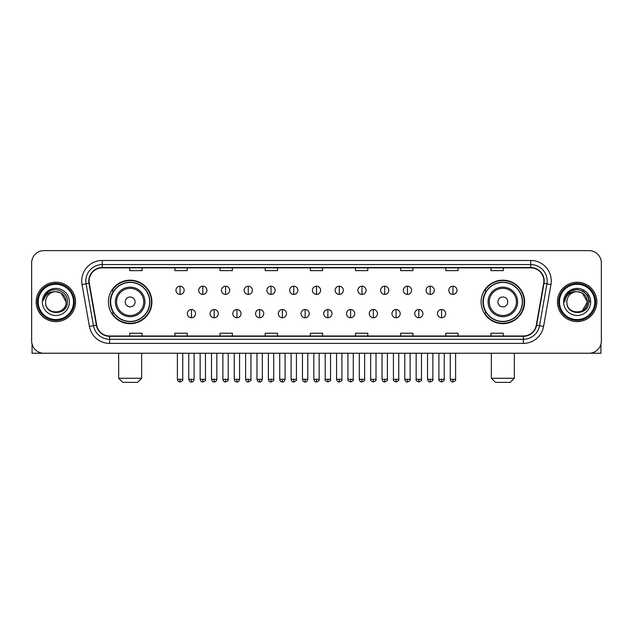 <?xml version="1.0" encoding="UTF-8"?>
<svg xmlns="http://www.w3.org/2000/svg" width="633" height="633" viewBox="0 0 633 633"><rect width="100%" height="100%" fill="white"/><g stroke="black" fill="none" stroke-linecap="round" stroke-linejoin="round"><path stroke-width="0.95" d="M481.088 301.933A21.751 21.751 0 0 0 502.839 323.685A21.751 21.751 0 0 0 524.599 301.933A21.751 21.751 0 0 0 502.839 280.174A21.751 21.751 0 0 0 481.088 301.933M108.401 301.933A21.751 21.751 0 0 0 130.161 323.685A21.751 21.751 0 0 0 151.912 301.933A21.751 21.751 0 0 0 130.161 280.174A21.751 21.751 0 0 0 108.401 301.933M113.623 313.011A19.908 19.908 0 0 1 113.623 290.848M486.302 313.011A19.908 19.908 0 0 1 486.302 290.848M31.65 262.94L31.65 340.918A12.312 12.312 0 0 0 43.962 353.238L589.038 353.238A12.312 12.312 0 0 0 601.35 340.918L601.35 262.94A12.312 12.312 0 0 0 589.038 250.621L43.962 250.621A12.312 12.312 0 0 0 31.65 262.94L31.65 340.918M36.168 301.933A19.702 19.702 0 0 0 55.87 321.627A19.702 19.702 0 0 0 75.564 301.933A19.702 19.702 0 0 0 55.87 282.231A19.702 19.702 0 0 0 36.168 301.933A19.702 19.702 0 0 0 55.87 321.627A19.702 19.702 0 0 0 75.564 301.933A19.702 19.702 0 0 0 55.87 282.231A19.702 19.702 0 0 0 36.168 301.933M557.436 301.933A19.702 19.702 0 0 0 577.13 321.627A19.702 19.702 0 0 0 596.832 301.933A19.702 19.702 0 0 0 577.13 282.231A19.702 19.702 0 0 0 557.436 301.933A19.702 19.702 0 0 0 577.13 321.627A19.702 19.702 0 0 0 596.832 301.933A19.702 19.702 0 0 0 577.13 282.231A19.702 19.702 0 0 0 557.436 301.933M89.111 280.997A13.135 13.135 0 0 1 102.245 267.862L530.755 267.862A13.135 13.135 0 0 1 543.692 283.275L536.309 325.14A13.135 13.135 0 0 1 523.372 335.996L109.628 335.996A13.135 13.135 0 0 1 96.691 325.14L89.308 283.275A13.135 13.135 0 0 1 89.111 280.997M88.786 280.997A13.459 13.459 0 0 0 88.992 283.331L96.374 325.196A13.459 13.459 0 0 0 109.628 336.321L523.372 336.321A13.459 13.459 0 0 0 536.626 325.196L544.008 283.331A13.459 13.459 0 0 0 530.755 267.537L102.245 267.537A13.459 13.459 0 0 0 88.786 280.997M82.037 284.557A20.525 20.525 0 0 1 102.245 260.472L530.755 260.472A20.525 20.525 0 0 1 550.963 284.557L543.581 326.422A20.525 20.525 0 0 1 523.372 343.387L109.628 343.387A20.525 20.525 0 0 1 89.419 326.422L82.037 284.557L86.08 283.845A16.418 16.418 0 0 1 102.245 264.578L530.755 264.578A16.418 16.418 0 0 1 546.92 283.845L539.538 325.71A16.418 16.418 0 0 1 523.372 339.28L109.628 339.28A16.418 16.418 0 0 1 93.462 325.71L86.08 283.845A16.418 16.418 0 0 1 85.827 280.997M589.038 250.621L43.962 250.621M43.962 353.238L589.038 353.238M601.35 340.918L601.35 262.94M536.626 325.196L539.538 325.71L546.92 283.845L550.963 284.557M310.344 267.862L310.344 270.639L322.656 270.639L322.656 267.862M265.195 267.862L265.195 270.639L277.507 270.639L277.507 267.862M220.047 267.862L220.047 270.639L232.358 270.639L232.358 267.862M174.898 267.862L174.898 270.639L187.21 270.639L187.21 267.862M129.749 267.862L129.749 270.639L142.061 270.639L142.061 267.862M355.493 267.862L355.493 270.639L367.805 270.639L367.805 267.862M400.642 267.862L400.642 270.639L412.953 270.639L412.953 267.862M445.79 267.862L445.79 270.639L458.102 270.639L458.102 267.862M490.939 267.862L490.939 270.639L503.251 270.639L503.251 267.862M322.656 335.996L322.656 333.219L310.344 333.219L310.344 335.996M277.507 335.996L277.507 333.219L265.195 333.219L265.195 335.996M232.358 335.996L232.358 333.219L220.047 333.219L220.047 335.996M187.21 335.996L187.21 333.219L174.898 333.219L174.898 335.996M142.061 335.996L142.061 333.219L129.749 333.219L129.749 335.996M367.805 335.996L367.805 333.219L355.493 333.219L355.493 335.996M412.953 335.996L412.953 333.219L400.642 333.219L400.642 335.996M458.102 335.996L458.102 333.219L445.79 333.219L445.79 335.996M503.251 335.996L503.251 333.219L490.939 333.219L490.939 335.996M32.061 344.075L32.061 353.238L79.671 353.238M73.515 301.933A17.653 17.653 0 0 0 55.87 284.28A17.653 17.653 0 0 0 38.217 301.933A17.653 17.653 0 0 0 55.87 319.578A17.653 17.653 0 0 0 73.515 301.933M74.338 301.933A18.468 18.468 0 0 0 55.87 283.457A18.468 18.468 0 0 0 37.394 301.933A18.468 18.468 0 0 0 55.87 320.401A18.468 18.468 0 0 0 74.338 301.933M66.125 301.933C65.516 295.698 62.097 292.272 55.87 291.671L60.997 293.039L66.125 301.933L60.997 293.039L55.87 291.671L60.997 293.039L66.125 301.933L60.997 293.039L55.87 291.671L60.997 293.039L66.125 301.933C66.758 315.163 44.975 315.163 45.608 301.933C44.69 316.168 67.905 315.851 67.422 301.933C68.182 292.153 55.38 285.942 47.997 292.24C45.426 294.392 43.914 297.122 43.471 300.438C45.41 294.321 49.54 291.402 55.87 291.671L60.997 293.039L66.125 301.933C66.758 315.163 44.975 315.163 45.608 301.933C44.975 315.163 66.758 315.163 66.125 301.933C66.758 315.163 44.975 315.163 45.608 301.933C44.975 315.163 66.758 315.163 66.125 301.933C66.758 315.163 44.975 315.163 45.608 301.933C44.975 315.163 66.758 315.163 66.125 301.933C66.758 315.163 44.975 315.163 45.608 301.933C44.975 315.163 66.758 315.163 66.125 301.933C66.758 315.163 44.975 315.163 45.608 301.933C44.975 315.163 66.758 315.163 66.125 301.933C66.758 315.163 44.975 315.163 45.608 301.933C44.975 315.163 66.758 315.163 66.125 301.933C66.758 315.163 44.975 315.163 45.608 301.933A10.263 10.263 0 0 1 55.87 291.671L60.997 293.039L66.125 301.933C66.536 309.893 56.297 315.187 50.047 310.384M42.324 301.933A13.546 13.546 0 0 0 55.87 315.471A13.546 13.546 0 0 0 69.408 301.933A13.546 13.546 0 0 0 55.87 288.387A13.546 13.546 0 0 0 42.324 301.933M47.997 292.24L44.967 295.84M44.785 296.189L45.054 295.69L44.785 296.189M137.543 382.379L122.77 382.379L118.664 378.273L141.65 378.273L137.543 382.379M135.082 301.933A4.922 4.922 0 0 0 130.161 297.004A4.922 4.922 0 0 0 125.231 301.933A4.922 4.922 0 0 0 130.161 306.855A4.922 4.922 0 0 0 135.082 301.933M144.933 301.933A14.773 14.773 0 0 0 130.161 287.153A14.773 14.773 0 0 0 115.38 301.933A14.773 14.773 0 0 0 130.161 316.706A14.773 14.773 0 0 0 144.933 301.933A14.773 14.773 0 0 1 130.161 316.706A14.773 14.773 0 0 1 115.38 301.933M149.657 301.933A19.496 19.496 0 0 0 130.161 282.437A19.496 19.496 0 0 0 110.664 301.933A19.496 19.496 0 0 0 130.161 321.422A19.496 19.496 0 0 0 149.657 301.933M151.501 301.933A21.34 21.34 0 0 1 111.914 313.011L113.893 313.011A19.678 19.678 0 0 0 143.177 316.682A19.678 19.678 0 0 0 143.177 287.176A19.678 19.678 0 0 0 113.893 290.848L111.914 290.848A21.34 21.34 0 0 1 151.501 301.933M510.23 382.379L495.457 382.379L491.35 378.273L514.336 378.273L510.23 382.379M507.769 301.933A4.922 4.922 0 0 0 502.839 297.004A4.922 4.922 0 0 0 497.918 301.933A4.922 4.922 0 0 0 502.839 306.855A4.922 4.922 0 0 0 507.769 301.933M517.62 301.933A14.773 14.773 0 0 0 502.839 287.153A14.773 14.773 0 0 0 488.067 301.933A14.773 14.773 0 0 0 502.839 316.706A14.773 14.773 0 0 0 517.62 301.933A14.773 14.773 0 0 1 502.839 316.706A14.773 14.773 0 0 1 488.067 301.933M522.336 301.933A19.496 19.496 0 0 0 502.839 282.437A19.496 19.496 0 0 0 483.343 301.933A19.496 19.496 0 0 0 502.839 321.422A19.496 19.496 0 0 0 522.336 301.933M524.187 301.933A21.34 21.34 0 0 1 484.601 313.011L486.579 313.011A19.678 19.678 0 0 0 515.863 316.682A19.678 19.678 0 0 0 515.863 287.176A19.678 19.678 0 0 0 486.579 290.848L484.601 290.848A21.34 21.34 0 0 1 524.187 301.933M180.065 286.211A4.107 4.107 0 0 0 175.966 290.31A4.107 4.107 0 0 0 180.065 294.416A4.107 4.107 0 0 0 184.171 290.31A4.107 4.107 0 0 0 180.065 286.211L180.065 294.416A4.107 4.107 0 0 0 184.171 290.31A4.107 4.107 0 0 0 180.065 286.211M202.805 286.211A4.107 4.107 0 0 0 198.699 290.31A4.107 4.107 0 0 0 202.805 294.416A4.107 4.107 0 0 0 206.912 290.31A4.107 4.107 0 0 0 202.805 286.211L202.805 294.416A4.107 4.107 0 0 0 206.912 290.31A4.107 4.107 0 0 0 202.805 286.211M225.546 286.211A4.107 4.107 0 0 0 221.439 290.31A4.107 4.107 0 0 0 225.546 294.416A4.107 4.107 0 0 0 229.652 290.31A4.107 4.107 0 0 0 225.546 286.211L225.546 294.416A4.107 4.107 0 0 0 229.652 290.31A4.107 4.107 0 0 0 225.546 286.211M248.286 286.211A4.107 4.107 0 0 0 244.18 290.31A4.107 4.107 0 0 0 248.286 294.416A4.107 4.107 0 0 0 252.385 290.31A4.107 4.107 0 0 0 248.286 286.211L248.286 294.416A4.107 4.107 0 0 0 252.385 290.31A4.107 4.107 0 0 0 248.286 286.211M271.019 286.211A4.107 4.107 0 0 0 266.92 290.31A4.107 4.107 0 0 0 271.019 294.416A4.107 4.107 0 0 0 275.126 290.31A4.107 4.107 0 0 0 271.019 286.211L271.019 294.416A4.107 4.107 0 0 0 275.126 290.31A4.107 4.107 0 0 0 271.019 286.211M293.759 286.211A4.107 4.107 0 0 0 289.653 290.31A4.107 4.107 0 0 0 293.759 294.416A4.107 4.107 0 0 0 297.866 290.31A4.107 4.107 0 0 0 293.759 286.211L293.759 294.416A4.107 4.107 0 0 0 297.866 290.31A4.107 4.107 0 0 0 293.759 286.211M316.5 286.211A4.107 4.107 0 0 0 312.393 290.31A4.107 4.107 0 0 0 316.5 294.416A4.107 4.107 0 0 0 320.607 290.31A4.107 4.107 0 0 0 316.5 286.211L316.5 294.416A4.107 4.107 0 0 0 320.607 290.31A4.107 4.107 0 0 0 316.5 286.211M339.241 286.211A4.107 4.107 0 0 0 335.134 290.31A4.107 4.107 0 0 0 339.241 294.416A4.107 4.107 0 0 0 343.347 290.31A4.107 4.107 0 0 0 339.241 286.211L339.241 294.416A4.107 4.107 0 0 0 343.347 290.31A4.107 4.107 0 0 0 339.241 286.211M361.981 286.211A4.107 4.107 0 0 0 357.874 290.31A4.107 4.107 0 0 0 361.981 294.416A4.107 4.107 0 0 0 366.08 290.31A4.107 4.107 0 0 0 361.981 286.211L361.981 294.416A4.107 4.107 0 0 0 366.08 290.31A4.107 4.107 0 0 0 361.981 286.211M384.714 286.211A4.107 4.107 0 0 0 380.615 290.31A4.107 4.107 0 0 0 384.714 294.416A4.107 4.107 0 0 0 388.82 290.31A4.107 4.107 0 0 0 384.714 286.211L384.714 294.416A4.107 4.107 0 0 0 388.82 290.31A4.107 4.107 0 0 0 384.714 286.211M407.454 286.211A4.107 4.107 0 0 0 403.348 290.31A4.107 4.107 0 0 0 407.454 294.416A4.107 4.107 0 0 0 411.561 290.31A4.107 4.107 0 0 0 407.454 286.211L407.454 294.416A4.107 4.107 0 0 0 411.561 290.31A4.107 4.107 0 0 0 407.454 286.211M430.195 286.211A4.107 4.107 0 0 0 426.088 290.31A4.107 4.107 0 0 0 430.195 294.416A4.107 4.107 0 0 0 434.301 290.31A4.107 4.107 0 0 0 430.195 286.211L430.195 294.416A4.107 4.107 0 0 0 434.301 290.31A4.107 4.107 0 0 0 430.195 286.211M452.935 286.211A4.107 4.107 0 0 0 448.829 290.31A4.107 4.107 0 0 0 452.935 294.416A4.107 4.107 0 0 0 457.034 290.31A4.107 4.107 0 0 0 452.935 286.211L452.935 294.416A4.107 4.107 0 0 0 457.034 290.31A4.107 4.107 0 0 0 452.935 286.211M191.435 309.521A4.107 4.107 0 0 0 187.336 313.628A4.107 4.107 0 0 0 191.435 317.734A4.107 4.107 0 0 0 195.542 313.628A4.107 4.107 0 0 0 191.435 309.521L191.435 317.734A4.107 4.107 0 0 0 195.542 313.628A4.107 4.107 0 0 0 191.435 309.521M214.176 309.521A4.107 4.107 0 0 0 210.069 313.628A4.107 4.107 0 0 0 214.176 317.734A4.107 4.107 0 0 0 218.282 313.628A4.107 4.107 0 0 0 214.176 309.521L214.176 317.734A4.107 4.107 0 0 0 218.282 313.628A4.107 4.107 0 0 0 214.176 309.521M236.916 309.521A4.107 4.107 0 0 0 232.809 313.628A4.107 4.107 0 0 0 236.916 317.734A4.107 4.107 0 0 0 241.023 313.628A4.107 4.107 0 0 0 236.916 309.521L236.916 317.734A4.107 4.107 0 0 0 241.023 313.628A4.107 4.107 0 0 0 236.916 309.521M259.657 309.521A4.107 4.107 0 0 0 255.55 313.628A4.107 4.107 0 0 0 259.657 317.734A4.107 4.107 0 0 0 263.755 313.628A4.107 4.107 0 0 0 259.657 309.521L259.657 317.734A4.107 4.107 0 0 0 263.755 313.628A4.107 4.107 0 0 0 259.657 309.521M282.389 309.521A4.107 4.107 0 0 0 278.291 313.628A4.107 4.107 0 0 0 282.389 317.734A4.107 4.107 0 0 0 286.496 313.628A4.107 4.107 0 0 0 282.389 309.521L282.389 317.734A4.107 4.107 0 0 0 286.496 313.628A4.107 4.107 0 0 0 282.389 309.521M305.13 309.521A4.107 4.107 0 0 0 301.023 313.628A4.107 4.107 0 0 0 305.13 317.734A4.107 4.107 0 0 0 309.236 313.628A4.107 4.107 0 0 0 305.13 309.521L305.13 317.734A4.107 4.107 0 0 0 309.236 313.628A4.107 4.107 0 0 0 305.13 309.521M327.87 309.521A4.107 4.107 0 0 0 323.764 313.628A4.107 4.107 0 0 0 327.87 317.734A4.107 4.107 0 0 0 331.977 313.628A4.107 4.107 0 0 0 327.87 309.521L327.87 317.734A4.107 4.107 0 0 0 331.977 313.628A4.107 4.107 0 0 0 327.87 309.521M350.611 309.521A4.107 4.107 0 0 0 346.504 313.628A4.107 4.107 0 0 0 350.611 317.734A4.107 4.107 0 0 0 354.709 313.628A4.107 4.107 0 0 0 350.611 309.521L350.611 317.734A4.107 4.107 0 0 0 354.709 313.628A4.107 4.107 0 0 0 350.611 309.521M373.343 309.521A4.107 4.107 0 0 0 369.245 313.628A4.107 4.107 0 0 0 373.343 317.734A4.107 4.107 0 0 0 377.45 313.628A4.107 4.107 0 0 0 373.343 309.521L373.343 317.734A4.107 4.107 0 0 0 377.45 313.628A4.107 4.107 0 0 0 373.343 309.521M396.084 309.521A4.107 4.107 0 0 0 391.977 313.628A4.107 4.107 0 0 0 396.084 317.734A4.107 4.107 0 0 0 400.191 313.628A4.107 4.107 0 0 0 396.084 309.521L396.084 317.734A4.107 4.107 0 0 0 400.191 313.628A4.107 4.107 0 0 0 396.084 309.521M418.824 309.521A4.107 4.107 0 0 0 414.718 313.628A4.107 4.107 0 0 0 418.824 317.734A4.107 4.107 0 0 0 422.931 313.628A4.107 4.107 0 0 0 418.824 309.521L418.824 317.734A4.107 4.107 0 0 0 422.931 313.628A4.107 4.107 0 0 0 418.824 309.521M441.565 309.521A4.107 4.107 0 0 0 437.458 313.628A4.107 4.107 0 0 0 441.565 317.734A4.107 4.107 0 0 0 445.664 313.628A4.107 4.107 0 0 0 441.565 309.521L441.565 317.734A4.107 4.107 0 0 0 445.664 313.628A4.107 4.107 0 0 0 441.565 309.521M600.939 344.075L600.939 353.238L553.329 353.238M594.783 301.933A17.653 17.653 0 0 0 577.13 284.28A17.653 17.653 0 0 0 559.485 301.933A17.653 17.653 0 0 0 577.13 319.578A17.653 17.653 0 0 0 594.783 301.933M595.606 301.933A18.468 18.468 0 0 0 577.13 283.457A18.468 18.468 0 0 0 558.662 301.933A18.468 18.468 0 0 0 577.13 320.401A18.468 18.468 0 0 0 595.606 301.933M586.791 298.452L587.392 301.933L582.265 293.039L577.13 291.671L582.265 293.039L587.392 301.933L582.265 293.039L577.13 291.671L582.265 293.039L587.392 301.933L582.265 293.039L577.13 291.671L582.265 293.039L587.392 301.933C588.025 315.163 566.242 315.163 566.875 301.933C565.957 316.168 589.173 315.851 588.69 301.933C589.45 292.153 576.647 285.942 569.265 292.24C566.693 294.392 565.182 297.122 564.739 300.438C566.677 294.321 570.808 291.402 577.13 291.671L582.265 293.039L587.392 301.933C588.025 315.163 566.242 315.163 566.875 301.933C566.242 315.163 588.025 315.163 587.392 301.933L582.265 310.819L587.392 301.933C588.025 315.163 566.242 315.163 566.875 301.933C566.242 315.163 588.025 315.163 587.392 301.933C588.025 315.163 566.242 315.163 566.875 301.933C566.242 315.163 588.025 315.163 587.392 301.933C588.025 315.163 566.242 315.163 566.875 301.933C566.242 315.163 588.025 315.163 587.392 301.933C588.025 315.163 566.242 315.163 566.875 301.933C566.242 315.163 588.025 315.163 587.392 301.933C588.025 315.163 566.242 315.163 566.875 301.933A10.263 10.263 0 0 1 577.13 291.671L582.265 293.039L587.392 301.933C587.804 309.893 577.565 315.187 571.314 310.384M577.13 291.671C583.365 292.272 586.783 295.698 587.392 301.933M563.592 301.933A13.546 13.546 0 0 0 577.13 315.471A13.546 13.546 0 0 0 590.676 301.933A13.546 13.546 0 0 0 577.13 288.387A13.546 13.546 0 0 0 563.592 301.933M569.265 292.24L566.234 295.84M566.147 295.999L570.895 291.117L577.13 289.447L583.373 291.117L587.946 295.69L589.616 301.933L587.946 295.69L583.373 291.117L577.13 289.447L570.895 291.117L566.321 295.69L564.652 301.933L566.321 295.69L570.895 291.117L577.13 289.447L583.373 291.117L587.946 295.69L589.616 301.933L587.946 295.69L583.373 291.117L577.13 289.447L570.895 291.117L566.321 295.69L564.652 301.933L566.321 295.69L570.895 291.117L577.13 289.447L583.373 291.117L587.946 295.69L589.616 301.933L587.946 295.69L583.373 291.117L577.13 289.447L570.895 291.117L566.321 295.69L564.652 301.933L566.321 295.69L570.895 291.117L577.13 289.447L583.373 291.117L587.946 295.69L589.616 301.933L587.946 295.69L583.373 291.117L577.13 289.447L570.895 291.117L566.321 295.69L564.652 301.933L566.321 295.69L570.895 291.117L577.13 289.447L583.373 291.117L587.946 295.69L589.616 301.933L587.946 295.69L583.373 291.117L577.13 289.447L570.895 291.117L566.321 295.69L564.652 301.933L566.321 295.69L570.895 291.117L577.13 289.447L583.373 291.117L587.946 295.69L589.616 301.933L587.946 295.69L583.373 291.117L577.13 289.447L570.895 291.117L566.321 295.69L564.652 301.933L566.321 295.69L570.895 291.117L577.13 289.447L583.373 291.117L587.946 295.69L589.616 301.933L587.946 295.69L583.373 291.117L577.13 289.447L570.895 291.117L566.321 295.69L564.652 301.933M566.052 296.189L566.321 295.69M530.755 260.472L530.755 267.537M86.08 283.845L88.992 283.331M109.628 343.387L109.628 336.321M523.372 336.321L523.372 343.387M89.419 326.422L96.374 325.196M544.008 283.331L546.92 283.845M102.245 260.472L102.245 267.537M539.538 325.71L543.581 326.422M143.731 301.933A13.578 13.578 0 0 0 130.161 288.355A13.578 13.578 0 0 0 116.583 301.933A13.578 13.578 0 0 0 130.161 315.503A13.578 13.578 0 0 0 143.731 301.933M516.417 301.933A13.578 13.578 0 0 0 502.839 288.355A13.578 13.578 0 0 0 489.269 301.933A13.578 13.578 0 0 0 502.839 315.503A13.578 13.578 0 0 0 516.417 301.933M180.065 379.302L177.398 379.302C177.865 381.201 178.751 382.087 180.065 381.968L180.065 379.302L182.739 379.302L182.739 353.238M202.805 379.302L200.139 379.302C200.606 381.201 201.492 382.087 202.805 381.968L202.805 379.302L205.472 379.302L205.472 353.238M225.546 379.302L222.879 379.302C223.346 381.201 224.232 382.087 225.546 381.968L225.546 379.302L228.212 379.302L228.212 353.238M248.286 379.302L245.612 379.302C246.079 381.201 246.973 382.087 248.286 381.968L248.286 379.302L250.953 379.302L250.953 353.238M271.019 379.302L268.352 379.302C268.819 381.201 269.713 382.087 271.019 381.968L271.019 379.302L273.693 379.302L273.693 353.238M293.759 379.302L291.093 379.302C291.56 381.201 292.446 382.087 293.759 381.968L293.759 379.302L296.426 379.302L296.426 353.238M316.5 379.302L313.833 379.302C314.3 381.201 315.187 382.087 316.5 381.968L316.5 379.302L319.167 379.302L319.167 353.238M339.241 379.302L336.574 379.302C337.033 381.201 337.927 382.087 339.241 381.968L339.241 379.302L341.907 379.302L341.907 353.238M361.981 379.302L359.307 379.302C359.773 381.201 360.668 382.087 361.981 381.968L361.981 379.302L364.648 379.302L364.648 353.238M384.714 379.302L382.047 379.302C382.514 381.201 383.4 382.087 384.714 381.968L384.714 379.302L387.388 379.302L387.388 353.238M407.454 379.302L404.788 379.302C405.255 381.201 406.141 382.087 407.454 381.968L407.454 379.302L410.121 379.302L410.121 353.238M430.195 379.302L427.528 379.302C427.995 381.201 428.881 382.087 430.195 381.968L430.195 379.302L432.861 379.302L432.861 353.238M452.935 379.302L450.261 379.302C450.728 381.201 451.622 382.087 452.935 381.968L452.935 379.302L455.602 379.302L455.602 353.238M191.435 379.302L188.769 379.302C189.235 381.201 190.122 382.087 191.435 381.968L191.435 379.302L194.102 379.302L194.102 353.238M214.176 379.302L211.509 379.302C211.976 381.201 212.862 382.087 214.176 381.968L214.176 379.302L216.842 379.302L216.842 353.238M236.916 379.302L234.25 379.302C234.708 381.201 235.603 382.087 236.916 381.968L236.916 379.302L239.583 379.302L239.583 353.238M259.657 379.302L256.982 379.302C257.449 381.201 258.343 382.087 259.657 381.968L259.657 379.302L262.323 379.302L262.323 353.238M282.389 379.302L279.723 379.302C280.19 381.201 281.076 382.087 282.389 381.968L282.389 379.302L285.064 379.302L285.064 353.238M305.13 379.302L302.463 379.302C302.93 381.201 303.816 382.087 305.13 381.968L305.13 379.302L307.796 379.302L307.796 353.238M327.87 379.302L325.204 379.302C324.658 380.148 325.552 381.042 327.87 381.968L327.87 379.302L330.537 379.302L330.537 353.238M350.611 379.302L347.936 379.302C347.398 380.148 348.285 381.042 350.611 381.968L350.611 379.302L353.277 379.302L353.277 353.238M373.343 379.302L370.677 379.302C370.139 380.148 371.025 381.042 373.343 381.968L373.343 379.302L376.018 379.302L376.018 353.238M396.084 379.302L393.417 379.302C392.879 380.148 393.766 381.042 396.084 381.968L396.084 379.302L398.75 379.302L398.75 353.238M418.824 379.302L416.158 379.302C415.612 380.148 416.506 381.042 418.824 381.968L418.824 379.302L421.491 379.302L421.491 353.238M441.565 379.302L438.898 379.302C438.353 380.148 439.247 381.042 441.565 381.968L441.565 379.302L444.231 379.302L444.231 353.238M141.65 353.238L141.65 378.273M118.664 353.238L118.664 378.273M514.336 353.238L514.336 378.273M491.35 353.238L491.35 378.273M177.398 379.302L177.398 353.238M182.739 379.302C183.277 380.148 182.391 381.042 180.065 381.968M200.139 379.302L200.139 353.238M205.472 379.302C206.018 380.148 205.124 381.042 202.805 381.968M222.879 379.302L222.879 353.238M228.212 379.302C228.75 380.148 227.864 381.042 225.546 381.968M245.612 379.302L245.612 353.238M250.953 379.302C251.491 380.148 250.605 381.042 248.286 381.968M268.352 379.302L268.352 353.238M273.693 379.302C274.231 380.148 273.345 381.042 271.019 381.968M291.093 379.302L291.093 353.238M296.426 379.302C296.972 380.148 296.078 381.042 293.759 381.968M313.833 379.302L313.833 353.238M319.167 379.302C319.712 380.148 318.818 381.042 316.5 381.968M336.574 379.302L336.574 353.238M341.907 379.302C342.445 380.148 341.559 381.042 339.241 381.968M359.307 379.302L359.307 353.238M364.648 379.302C365.186 380.148 364.299 381.042 361.981 381.968M382.047 379.302L382.047 353.238M387.388 379.302C387.926 380.148 387.04 381.042 384.714 381.968M404.788 379.302L404.788 353.238M410.121 379.302C410.667 380.148 409.773 381.042 407.454 381.968M427.528 379.302L427.528 353.238M432.861 379.302C433.399 380.148 432.513 381.042 430.195 381.968M450.261 379.302L450.261 353.238M455.602 379.302C456.14 380.148 455.254 381.042 452.935 381.968M188.769 379.302L188.769 353.238M194.102 379.302C193.643 381.201 192.749 382.087 191.435 381.968M211.509 379.302L211.509 353.238M216.842 379.302C216.375 381.201 215.489 382.087 214.176 381.968M234.25 379.302L234.25 353.238M239.583 379.302C239.116 381.201 238.23 382.087 236.916 381.968M256.982 379.302L256.982 353.238M262.323 379.302C261.856 381.201 260.962 382.087 259.657 381.968M279.723 379.302L279.723 353.238M285.064 379.302C284.597 381.201 283.703 382.087 282.389 381.968M302.463 379.302L302.463 353.238M307.796 379.302C307.329 381.201 306.443 382.087 305.13 381.968M325.204 379.302L325.204 353.238M330.537 379.302C331.075 380.148 330.189 381.042 327.87 381.968M347.936 379.302L347.936 353.238M353.277 379.302C353.815 380.148 352.929 381.042 350.611 381.968M370.677 379.302L370.677 353.238M376.018 379.302C376.556 380.148 375.67 381.042 373.343 381.968M393.417 379.302L393.417 353.238M398.75 379.302C399.296 380.148 398.402 381.042 396.084 381.968M416.158 379.302L416.158 353.238M421.491 379.302C422.037 380.148 421.143 381.042 418.824 381.968M438.898 379.302L438.898 353.238M444.231 379.302C444.77 380.148 443.883 381.042 441.565 381.968"/></g></svg>
